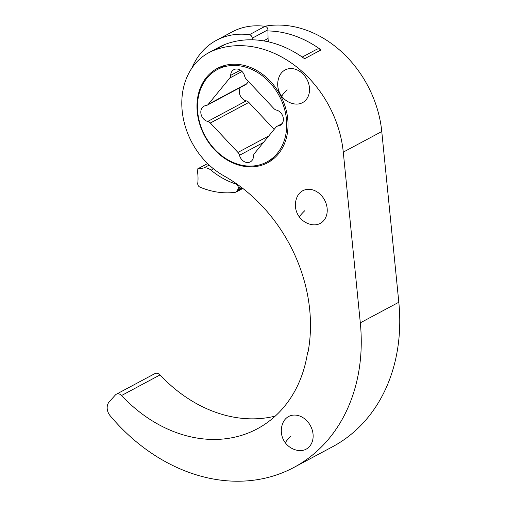<?xml version="1.0" encoding="UTF-8"?>
<svg xmlns="http://www.w3.org/2000/svg" width="506" height="506" viewBox="0 0 506 506"><rect width="100%" height="100%" fill="white"/><g stroke="black" fill="none" stroke-linecap="round" stroke-linejoin="round"><path stroke-width="0.76" d="M294.005 467.38A177.144 142.395 61.9 0 0 360.31 322.834L343.277 152.135L381.771 131.541L398.81 302.24A177.144 142.395 61.9 0 1 332.505 446.779L294.005 467.38A177.144 142.395 61.9 0 1 110.156 415.742A10.487 8.431 61.9 0 1 109.264 401.789L115.387 394.971A5.243 4.212 61.9 0 1 116.329 394.231A5.243 4.212 61.9 0 1 121.554 395.515L160.048 374.914A5.243 4.212 61.9 0 0 154.83 373.637L116.329 394.231M264.682 26.28A103.812 83.452 61.9 0 1 381.771 131.541M267.933 30.961A103.812 83.452 61.9 0 1 321.063 49.904A5.243 4.212 61.9 0 0 316.667 49.36L302.24 57.077M308.084 351.891L307.623 352.138L308.078 351.936A146.803 118.012 61.9 0 0 223.867 175.841A71.308 57.317 61.9 0 1 182.369 112.579A71.308 57.317 61.9 0 1 208.864 52.675L219.863 46.792A71.308 57.317 61.9 0 1 225.113 44.395A103.812 83.452 61.9 0 1 252.266 39.803A103.812 83.452 61.9 0 1 304.568 58.734L321.063 49.904M208.864 52.675A71.308 57.317 61.9 0 1 214.114 50.277A103.812 83.452 61.9 0 1 343.277 152.135M198.548 93.452A53.478 42.991 61.9 0 1 217.276 68.399A53.478 42.991 61.9 0 1 269.097 79.967A53.478 42.991 61.9 0 1 286.459 137.645A53.478 42.991 61.9 0 1 267.731 162.704A53.478 42.991 61.9 0 1 215.91 151.136A53.478 42.991 61.9 0 1 198.548 93.452M221.299 67.431A53.478 42.991 61.9 0 1 223.045 65.951M272.962 159.263A53.478 42.991 61.9 0 1 270.767 159.896M275.277 416.09A136.323 109.581 61.9 0 1 160.048 374.914M307.623 352.138A136.323 109.581 61.9 0 1 257.314 428.797A136.323 109.581 61.9 0 1 121.554 395.515M281.994 96.627A19.924 19.924 0 0 1 279.363 76.298A18.52 14.889 61.9 0 1 304.682 75.919A18.52 14.889 61.9 0 1 308.47 95.653A18.52 14.889 61.9 0 1 294.125 103.882A19.924 19.924 0 0 1 281.994 96.627A19.924 2.581 141.7 0 1 287.174 89.859M299.685 217.384A19.924 19.924 0 0 1 297.06 197.055A18.52 14.889 61.9 0 1 322.379 196.676A18.52 14.889 61.9 0 1 326.168 216.41A18.52 14.889 61.9 0 1 311.816 224.639A19.924 19.924 0 0 1 299.685 217.384A19.924 2.581 141.7 0 1 304.865 210.616M285.586 443.142A19.924 19.924 0 0 1 282.962 422.82A18.52 14.889 61.9 0 1 308.28 422.434A18.52 14.889 61.9 0 1 312.069 442.168A18.52 14.889 61.9 0 1 297.718 450.403A19.924 19.924 0 0 1 285.586 443.142A19.924 2.581 141.7 0 1 290.773 436.381M235.657 183.191L234.835 183.627A73.927 59.43 61.9 0 1 211.072 170.206A10.487 8.431 61.9 0 0 203.741 167.979L197.074 169.194A41.947 33.719 61.9 0 1 197.751 183.393A3.144 2.53 61.9 0 0 199.902 187.112A85.704 68.892 61.9 0 0 227.333 192.837A2.1 1.689 61.9 0 0 227.902 192.83A85.704 68.892 61.9 0 0 235.581 192.248A2.1 1.689 61.9 0 0 236.043 192.097A2.1 1.689 61.9 0 0 236.656 191.439L237.131 190.452A3.251 2.612 61.9 0 1 238.086 189.434A3.251 2.612 61.9 0 1 238.902 189.187L241.792 187.644M234.835 183.627A5.243 4.212 61.9 0 1 238.63 188.023L238.902 189.187M207.605 163.558L197.074 169.194M191.875 68.12A78.645 63.218 61.9 0 1 216.404 40.322L232.077 31.935A78.645 63.218 61.9 0 1 265.068 26.331A3.144 2.53 61.9 0 1 267.914 29.816L268.066 38.45A15.73 12.644 61.9 0 0 268.465 41.846M216.404 40.322A78.645 63.218 61.9 0 1 249.395 34.718A3.144 2.53 61.9 0 1 252.241 38.203L267.914 29.816M252.266 39.803L252.241 38.203M283.303 105.121A52.428 42.15 -118.1 0 0 281.823 101.263A52.428 42.15 -118.1 0 0 243.911 66.678A52.428 42.15 -118.1 0 0 217.359 69.543A52.428 42.15 -118.1 0 0 202.362 130.276A52.428 42.15 -118.1 0 0 266.826 162.002A52.428 42.15 -118.1 0 0 283.303 105.121M246.776 83.711L208.276 104.306A5.243 4.212 61.9 0 1 207.226 105.178L245.72 84.578A5.243 4.212 61.9 0 0 246.776 83.711L248.535 81.561M208.276 104.306L229.743 78.057A5.243 4.212 61.9 0 0 230.679 75.356A8.387 6.742 61.9 0 1 233.867 69.651A8.387 6.742 61.9 0 1 244.689 76.261A5.243 4.212 61.9 0 0 246.239 79.113L273.847 108.524A5.243 4.212 61.9 0 0 276.447 110.093A8.387 6.742 61.9 0 1 283.101 117.183A8.387 6.742 61.9 0 1 280.191 125.368A8.387 6.742 61.9 0 1 278.199 125.981A5.243 4.212 61.9 0 0 276.959 126.367A5.243 4.212 61.9 0 0 275.909 127.234L254.436 153.489A5.243 4.212 61.9 0 0 253.5 156.19A8.387 6.742 61.9 0 1 250.318 161.895A8.387 6.742 61.9 0 1 239.496 155.285A5.243 4.212 61.9 0 0 237.946 152.426L210.338 123.015A5.243 4.212 61.9 0 0 207.732 121.446L246.232 100.852A8.387 6.742 61.9 0 1 240.097 95.311A8.387 6.742 61.9 0 1 240.514 87.367M246.232 100.852A5.243 4.212 61.9 0 1 248.838 102.421L274.151 129.384M207.732 121.446A8.387 6.742 61.9 0 1 201.084 114.356A8.387 6.742 61.9 0 1 203.994 106.178A8.387 6.742 61.9 0 1 205.98 105.564A5.243 4.212 61.9 0 0 207.226 105.178M360.31 322.834L398.81 302.24M214.114 50.277L225.113 44.395M237.131 190.452L242.039 187.827M236.656 191.439L242.602 188.257M203.741 167.979L209.187 165.07M213.576 168.865L211.072 170.206M240.78 186.872L238.63 188.023M249.395 34.718L265.068 26.331M263.537 40.872L268.066 38.45M239.496 155.285L263.449 142.471M237.946 152.426L268.806 135.918M278.199 125.981L281.804 124.052M230.679 75.356L240.375 70.17M229.743 78.057L242.02 71.491M210.338 123.015L248.838 102.421M236.043 192.097L242.848 188.453M274.707 157.783L266.826 162.002M225.24 65.325L217.359 69.543M276.959 126.367L282.165 123.578"/></g></svg>
